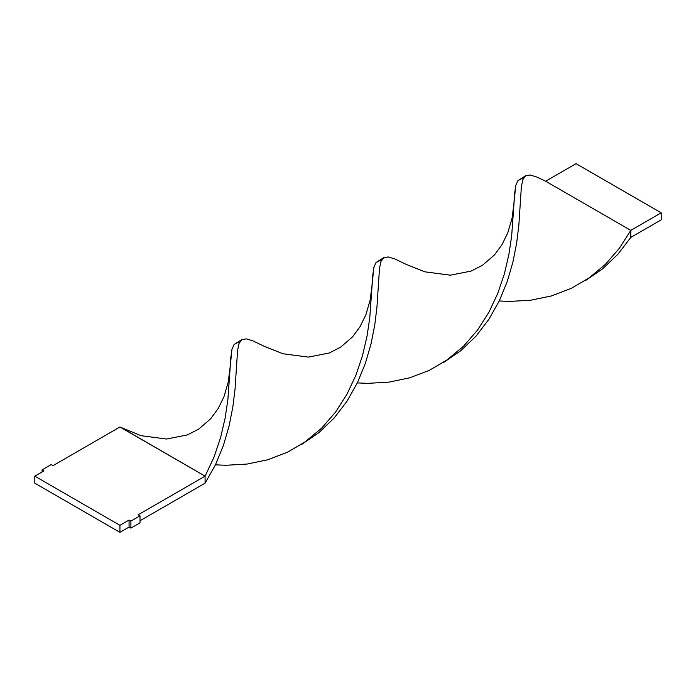 <?xml version="1.0" encoding="UTF-8"?>
<svg xmlns="http://www.w3.org/2000/svg" width="696" height="696" viewBox="0 0 696 696"><rect width="100%" height="100%" fill="white"/><g stroke="black" fill="none" stroke-linecap="round" stroke-linejoin="round"><path stroke-width="1.04" d="M241.643 339.735L234.065 344.503L231.899 349.601L230.776 357.892L227.853 399.948L225.104 418.192L220.623 437.48L214.037 457.055L205.085 476.16L138.182 514.779L140.009 515.832L140.009 522.853L130.891 528.125L129.064 527.072L119.938 532.336L34.8 483.181L34.8 476.16L43.926 470.887L42.099 469.835L51.217 464.571L53.044 465.624L119.938 427.005L53.044 465.624L51.217 464.571L42.099 469.835L42.099 471.94L42.099 469.835L43.926 470.887L34.8 476.16L119.938 525.315L119.938 532.336L34.8 483.181L34.8 476.16L119.938 525.315L129.064 520.043L129.064 527.072L119.938 532.336L119.938 525.315L129.064 520.043L130.891 521.104L130.891 528.125L129.064 527.072L129.064 520.043L130.891 521.104L140.009 515.832L140.009 522.853L130.891 528.125L130.891 521.104L140.009 515.832L138.182 514.779L205.085 476.16L205.085 483.181L140.009 520.747L205.085 483.181L215.49 464.719L223.451 445.327L229.141 425.778L232.864 406.829L235.03 389.221L237.588 350.392L239.076 343.406L241.816 339.613L246.306 338.865L252.892 340.849L264.289 346.33M525.445 175.879L530.108 175.009L536.703 176.993L545.647 181.221L576.062 163.664L661.2 212.819L661.2 219.84L630.793 237.397L617.909 254.231L602.675 268.813L585.319 280.671L602.675 268.813L617.909 254.231L630.793 237.397L630.793 230.376L545.647 181.221L536.703 176.993L530.108 175.009L525.628 175.757L522.879 179.551L521.391 186.537L518.833 225.365L516.667 242.974L512.943 261.922L507.253 281.48L499.293 300.863L488.888 319.325L476.012 336.159L460.769 350.74L443.422 362.599L460.769 350.74L476.012 336.159L488.888 319.325L499.293 300.863L507.253 281.48L512.943 261.922L516.667 242.974L518.833 225.365L521.391 186.537L522.879 179.551L525.445 175.879L517.876 180.647L515.701 185.745L514.579 194.045L511.664 236.092L508.915 254.336L504.435 273.624L497.84 293.207L488.888 312.304L477.465 330.174L463.597 346.156L446.554 360.302L429.345 370.315L409.683 377.824L388.977 382.13L367.793 383.357L357.335 382.904L367.793 383.357L388.977 382.13L409.683 377.824L429.345 370.315L447.45 359.675L463.597 346.156L477.465 330.174L488.888 312.304L497.84 293.207L504.435 273.624L508.915 254.336L511.664 236.092L514.083 202.118L512.108 218.005L507.784 232.795L502.077 244.54L494.491 254.901L482.528 265.254L471.044 271.109L450.303 275.181L424.786 271.814L406.177 264.393L394.797 258.921L388.203 256.937L383.722 257.685L380.973 261.478L379.485 268.465L376.936 307.293L374.761 324.901L371.046 343.85L365.356 363.399L357.396 382.791L346.982 401.253L334.106 418.079L318.864 432.668L301.516 444.526L318.864 432.668L334.106 418.079L346.982 401.253L357.396 382.791L365.356 363.399L371.046 343.85L374.761 324.901L376.936 307.293L379.485 268.465L380.973 261.478L383.54 257.807L375.97 262.575L373.804 267.673L372.673 275.964L369.759 318.02L367.01 336.264L362.529 355.552L355.934 375.135L346.982 394.232L335.559 412.102L321.691 428.084L304.648 442.23L287.439 452.235L267.777 459.752L247.071 464.058L225.895 465.276L215.438 464.832L225.895 465.276L247.071 464.058L267.777 459.752L287.439 452.235L305.553 441.603L321.691 428.084L335.559 412.102L346.982 394.232L355.934 375.135L362.529 355.552L367.01 336.264L369.759 318.02L372.177 284.046L370.202 299.924L365.887 314.723L360.171 326.467L352.585 336.829L340.622 347.182L329.138 353.037L308.406 357.109L282.88 353.742L264.28 346.321L252.892 340.849L246.306 338.865L241.816 339.613L239.076 343.406L237.588 350.392L235.03 389.221L232.864 406.829L229.141 425.778L223.451 445.327L215.49 464.719L205.085 483.181L205.085 476.16L214.037 457.055L220.623 437.48L225.104 418.192L227.853 399.948L230.272 365.974L228.297 381.852L223.981 396.65L218.274 408.395L210.679 418.757L198.717 429.11L187.233 434.965L166.501 439.028L140.975 435.67L119.938 427.005L205.085 476.16L122.392 428.257M383.54 257.807L388.203 256.937L394.797 258.921L406.194 264.402M630.793 230.376L619.37 248.255L605.494 264.228L589.355 277.748L571.242 288.388L551.58 295.896L530.874 300.202L509.698 301.429L499.241 300.976L509.698 301.429L530.874 300.202L551.58 295.896L571.242 288.388L589.355 277.748L605.494 264.228L619.37 248.255L630.793 230.376L545.647 181.221L576.062 163.664L661.2 212.819L630.793 230.376L661.2 212.819L661.2 219.84L630.793 237.397L630.793 230.376M372.177 284.046L373.804 267.673L375.97 262.575L379.694 260.608L381.33 260.617M230.272 365.974L231.899 349.601L234.065 344.503L237.788 342.536L239.433 342.545M514.083 202.118L515.701 185.745L517.876 180.647L521.591 178.689L523.235 178.689M576.993 284.995L588.459 278.374"/></g></svg>
